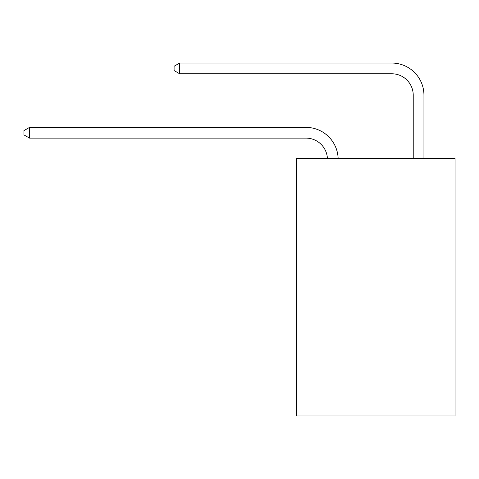<?xml version="1.0" encoding="UTF-8"?>
<svg xmlns="http://www.w3.org/2000/svg" width="479" height="479" viewBox="0 0 479 479"><rect width="100%" height="100%" fill="white"/><g stroke="black" fill="none" stroke-linecap="round" stroke-linejoin="round"><path stroke-width="0.72" d="M455.05 158.579L455.05 415.952L296.339 415.952L296.339 158.579L455.05 158.579M305.985 138.114A21.447 21.447 0 0 1 327.414 158.579A21.447 21.447 0 0 0 305.985 138.114A21.447 21.447 0 0 1 327.414 158.579A21.447 21.447 0 0 0 305.985 138.114A21.447 21.447 0 0 1 327.414 158.579A21.447 21.447 0 0 0 305.985 138.114A21.447 21.447 0 0 1 327.414 158.579A21.447 21.447 0 0 0 305.985 138.114A21.447 21.447 0 0 1 327.414 158.579A21.447 21.447 0 0 0 305.985 138.114A21.447 21.447 0 0 1 327.414 158.579A21.447 21.447 0 0 0 305.985 138.114A21.447 21.447 0 0 1 327.414 158.579A21.447 21.447 0 0 0 305.985 138.114A21.447 21.447 0 0 1 327.414 158.579A21.447 21.447 0 0 0 305.985 138.114A21.447 21.447 0 0 1 327.414 158.579A21.447 21.447 0 0 0 305.985 138.114A21.447 21.447 0 0 1 327.414 158.579A21.447 21.447 0 0 0 305.985 138.114A21.447 21.447 0 0 1 327.414 158.579A21.447 21.447 0 0 0 305.985 138.114A21.447 21.447 0 0 1 327.414 158.579A21.447 21.447 0 0 0 305.985 138.114A21.447 21.447 0 0 1 327.414 158.579A21.447 21.447 0 0 0 305.985 138.114A21.447 21.447 0 0 1 327.414 158.579A21.447 21.447 0 0 0 305.985 138.114A21.447 21.447 0 0 1 327.414 158.579A21.447 21.447 0 0 0 305.985 138.114L29.524 138.114L23.95 134.898L23.95 130.611L29.524 127.39L305.985 127.39A32.171 32.171 0 0 1 338.144 158.579M413.227 158.579L413.227 95.219A21.447 21.447 0 0 0 391.78 73.772L179.661 73.772L174.087 70.557L174.087 66.264L179.661 63.048L391.78 63.048A32.171 32.171 0 0 1 423.951 95.219L423.951 158.579M29.524 138.114L29.524 127.39L305.985 127.39M413.227 95.219A21.447 21.447 0 0 0 391.78 73.772A21.447 21.447 0 0 1 413.227 95.219A21.447 21.447 0 0 0 391.78 73.772A21.447 21.447 0 0 1 413.227 95.219A21.447 21.447 0 0 0 391.78 73.772A21.447 21.447 0 0 1 413.227 95.219A21.447 21.447 0 0 0 391.78 73.772A21.447 21.447 0 0 1 413.227 95.219A21.447 21.447 0 0 0 391.78 73.772A21.447 21.447 0 0 1 413.227 95.219A21.447 21.447 0 0 0 391.78 73.772A21.447 21.447 0 0 1 413.227 95.219A21.447 21.447 0 0 0 391.78 73.772A21.447 21.447 0 0 1 413.227 95.219A21.447 21.447 0 0 0 391.78 73.772A21.447 21.447 0 0 1 413.227 95.219A21.447 21.447 0 0 0 391.78 73.772A21.447 21.447 0 0 1 413.227 95.219A21.447 21.447 0 0 0 391.78 73.772A21.447 21.447 0 0 1 413.227 95.219A21.447 21.447 0 0 0 391.78 73.772A21.447 21.447 0 0 1 413.227 95.219A21.447 21.447 0 0 0 391.78 73.772A21.447 21.447 0 0 1 413.227 95.219A21.447 21.447 0 0 0 391.78 73.772A21.447 21.447 0 0 1 413.227 95.219A21.447 21.447 0 0 0 391.78 73.772A21.447 21.447 0 0 1 413.227 95.219A21.447 21.447 0 0 0 391.78 73.772M179.661 73.772L179.661 63.048L391.78 63.048"/></g></svg>
